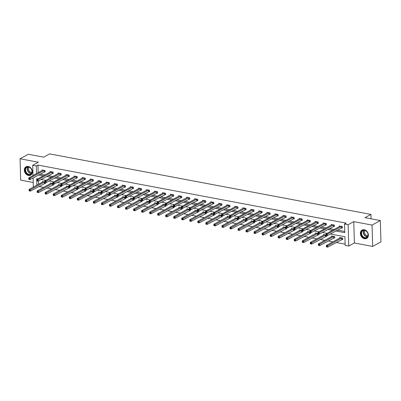 <?xml version="1.0" encoding="UTF-8"?>
<svg xmlns="http://www.w3.org/2000/svg" width="401" height="401" viewBox="0 0 401 401"><rect width="100%" height="100%" fill="white"/><g stroke="black" fill="none" stroke-linecap="round" stroke-linejoin="round"><path stroke-width="0.6" d="M28.486 175.458A4.777 3.764 -118.6 0 0 30.641 175.147A4.777 3.764 -118.6 0 0 32.165 170.41A4.777 3.764 -118.6 0 0 28.215 166.455A4.777 3.764 -118.6 0 0 26.06 166.761A4.777 3.764 -118.6 0 0 24.536 171.503A4.777 3.764 -118.6 0 0 28.486 175.458M364.509 238.75A4.777 3.764 -118.6 0 0 366.664 238.445A4.777 3.764 -118.6 0 0 368.188 233.703A4.777 3.764 -118.6 0 0 364.238 229.748A4.777 3.764 -118.6 0 0 362.083 230.059A4.777 3.764 -118.6 0 0 360.559 234.796A4.777 3.764 -118.6 0 0 364.509 238.75M33.975 186.766L33.338 186.645L33.082 177.934M371.055 218.811L370.925 214.41L49.634 153.889L43.674 157.147L28.326 154.255L20.05 158.776L20.682 180.129L33.218 182.49M370.925 214.41L364.965 217.668L380.318 220.555L380.95 241.908L372.674 246.43L372.038 225.076L353.757 221.633L348.128 224.705L348.76 246.059L345.156 245.382L344.9 236.725L330.299 233.973M353.757 221.633L354.389 242.986L372.674 246.43M354.389 242.986L348.76 246.059M38.917 186.48L43.664 187.377M46.952 187.994L51.699 188.886M54.982 189.508L59.734 190.4M63.017 191.021L67.769 191.914M71.052 192.535L75.804 193.427M79.087 194.049L83.839 194.941M87.122 195.563L91.874 196.455M95.157 197.076L99.909 197.969M103.192 198.59L107.944 199.482M111.227 200.099L115.979 200.996M119.262 201.613L124.014 202.51M127.297 203.127L132.049 204.024M135.332 204.64L140.084 205.538M143.368 206.154L148.119 207.051M151.403 207.668L156.154 208.565M159.438 209.182L164.189 210.079M167.473 210.695L172.224 211.593M175.508 212.209L180.26 213.106M183.543 213.723L188.295 214.62M191.578 215.237L196.33 216.129M199.613 216.751L204.365 217.643M207.648 218.264L212.4 219.157M215.683 219.778L220.435 220.67M223.718 221.292L228.47 222.184M231.753 222.806L236.505 223.698M239.788 224.319L244.54 225.212M247.823 225.833L252.575 226.725M255.858 227.342L260.605 228.239M263.893 228.856L268.64 229.753M271.928 230.369L276.675 231.267M279.963 231.883L284.71 232.78M287.998 233.397L292.745 234.294M296.033 234.911L300.78 235.808M304.068 236.425L308.815 237.322M312.098 237.938L316.85 238.836M320.133 239.452L324.885 240.349M328.168 240.966L332.92 241.858M336.203 242.48L345.121 244.159M380.318 220.555L372.038 225.076M38.436 180.911L38.536 184.275M341.938 239.397L342.77 239.557L342.73 238.114L339.637 237.532L339.657 238.184M333.903 237.883L334.735 238.044L334.695 236.6L331.602 236.019L331.622 236.67M326.033 234.966L323.567 234.505L323.587 235.156M326.67 235.432L326.7 236.53L325.868 236.369M317.998 233.452L315.532 232.991L315.552 233.643M318.635 233.918L318.67 235.016L317.833 234.856M309.963 231.938L307.497 231.477L307.517 232.129M310.6 232.405L310.635 233.502L309.798 233.342M301.928 230.425L299.467 229.963L299.482 230.615M302.565 230.891L302.6 231.989L301.763 231.833M293.893 228.916L291.432 228.45L291.447 229.101M294.529 229.377L294.565 230.475L293.727 230.319M285.858 227.402L283.397 226.936L283.412 227.588M286.494 227.863L286.53 228.961L285.692 228.806M277.823 225.888L275.362 225.422L275.377 226.074M278.459 226.349L278.495 227.447L277.657 227.292M269.788 224.375L267.327 223.908L267.342 224.56M270.424 224.836L270.459 225.933L269.622 225.778M261.753 222.861L259.292 222.395L259.312 223.046M262.389 223.322L262.424 224.42L261.587 224.264M253.718 221.347L251.257 220.881L251.277 221.532M254.354 221.808L254.389 222.906L253.552 222.75M245.683 219.833L243.222 219.367L243.242 220.019M246.319 220.294L246.354 221.392L245.517 221.237M237.648 218.319L235.186 217.853L235.207 218.505M238.284 218.786L238.319 219.878L237.487 219.723M229.613 216.806L227.151 216.339L227.172 216.991M230.249 217.272L230.284 218.365L229.452 218.209M221.578 215.292L219.116 214.826L219.136 215.477M222.214 215.758L222.249 216.851L221.417 216.695M213.543 213.778L211.081 213.312L211.101 213.964M214.179 214.244L214.214 215.337L213.382 215.182M205.507 212.264L203.046 211.803L203.066 212.455M206.144 212.73L206.179 213.828L205.347 213.668M197.477 210.751L195.011 210.289L195.031 210.941M198.109 211.217L198.144 212.314L197.312 212.154M189.442 209.237L186.976 208.776L186.996 209.427M190.079 209.703L190.109 210.801L189.277 210.64M181.407 207.723L178.941 207.262L178.961 207.913M182.044 208.189L182.074 209.287L181.242 209.127M173.372 206.209L170.906 205.748L170.926 206.4M174.009 206.675L174.039 207.773L173.207 207.613M165.337 204.695L162.871 204.234L162.891 204.886M165.974 205.162L166.004 206.259L165.172 206.099M157.302 203.182L154.836 202.721L154.856 203.372M157.939 203.648L157.969 204.746L157.137 204.59M149.267 201.673L146.801 201.207L146.821 201.858M149.904 202.134L149.934 203.232L149.102 203.076M141.232 200.159L138.766 199.693L138.786 200.345M141.869 200.62L141.899 201.718L141.067 201.563M133.197 198.645L130.731 198.179L130.751 198.831M133.834 199.107L133.864 200.204L133.032 200.049M125.162 197.132L122.696 196.665L122.716 197.317M125.799 197.593L125.829 198.69L124.997 198.535M117.127 195.618L114.661 195.152L114.681 195.803M117.764 196.079L117.794 197.177L116.962 197.021M109.092 194.104L106.626 193.638L106.646 194.29M109.729 194.565L109.759 195.663L108.927 195.508M101.057 192.59L98.591 192.124L98.611 192.776M101.694 193.051L101.724 194.149L100.892 193.994M93.022 191.076L90.556 190.61L90.576 191.262M93.659 191.543L93.689 192.635L92.857 192.48M84.987 189.563L82.521 189.097L82.541 189.748M85.624 190.029L85.654 191.122L84.822 190.966M76.952 188.049L74.486 187.583L74.506 188.234M77.588 188.515L77.619 189.608L76.786 189.452M68.917 186.535L66.451 186.074L66.471 186.721M69.553 187.001L69.584 188.094L68.751 187.939M60.882 185.021L58.416 184.56L58.436 185.212M61.518 185.488L61.553 186.585L60.716 186.425M52.847 183.508L50.381 183.046L50.401 183.698M53.483 183.974L53.518 185.072L52.681 184.911M44.812 181.994L42.351 181.533L42.366 182.184M45.448 182.46L45.483 183.558L44.646 183.397M335.772 230.986L344.78 232.685L344.519 224.029L346.178 223.121L37.965 165.067L38.195 172.731M40.135 174.084L44.887 174.976M48.17 175.598L52.922 176.49M56.205 177.112L60.957 178.004M64.24 178.625L68.992 179.518M72.275 180.139L77.027 181.031M80.31 181.653L85.062 182.545M88.345 183.167L93.097 184.059M96.38 184.681L101.132 185.573M104.415 186.189L109.167 187.087M112.45 187.703L117.202 188.6M120.485 189.217L125.232 190.114M128.52 190.731L133.267 191.628M136.556 192.244L141.302 193.142M144.591 193.758L149.337 194.655M152.626 195.272L157.372 196.169M160.661 196.786L165.407 197.683M168.691 198.3L173.443 199.197M176.726 199.813L181.478 200.711M184.761 201.327L189.513 202.219M192.796 202.841L197.548 203.733M200.831 204.355L205.583 205.247M208.866 205.868L213.618 206.761M216.901 207.382L221.653 208.274M224.936 208.896L229.688 209.788M232.971 210.41L237.723 211.302M241.006 211.923L245.758 212.816M249.041 213.432L253.793 214.329M257.076 214.946L261.828 215.843M265.111 216.46L269.863 217.357M273.146 217.974L277.898 218.871M281.181 219.487L285.933 220.385M289.216 221.001L293.968 221.898M297.251 222.515L302.003 223.412M305.286 224.029L310.038 224.926M313.321 225.542L318.073 226.44M321.356 227.056L326.108 227.948M329.391 228.57L334.143 229.462M337.426 230.084L344.74 231.462M341.597 227.853L342.429 228.014L342.389 226.57L339.296 225.989L339.316 226.64M333.562 226.344L334.394 226.5L334.354 225.056L331.261 224.475L331.281 225.126M325.527 224.831L326.359 224.986L326.319 223.542L323.226 222.961L323.246 223.613M317.492 223.317L318.324 223.472L318.284 222.029L315.191 221.447L315.211 222.099M309.457 221.803L310.289 221.959L310.249 220.515L307.156 219.933L307.176 220.585M301.422 220.289L302.254 220.445L302.214 219.001L299.121 218.42L299.141 219.071M293.387 218.776L294.219 218.931L294.179 217.487L291.086 216.906L291.106 217.558M285.352 217.262L286.184 217.417L286.144 215.974L283.051 215.392L283.071 216.044M277.317 215.748L278.149 215.903L278.109 214.46L275.016 213.878L275.036 214.53M269.282 214.234L270.114 214.39L270.073 212.946L266.981 212.365L267.001 213.016M261.246 212.72L262.079 212.876L262.038 211.432L258.946 210.851L258.966 211.502M253.211 211.207L254.044 211.362L254.003 209.923L250.911 209.337L250.931 209.989M245.176 209.693L246.008 209.848L245.968 208.41L242.876 207.823L242.896 208.475M237.141 208.179L237.973 208.34L237.933 206.896L234.841 206.315L234.861 206.966M229.106 206.665L229.943 206.826L229.898 205.382L226.806 204.801L226.826 205.452M221.071 205.152L221.908 205.312L221.863 203.868L218.771 203.287L218.791 203.939M213.036 203.638L213.873 203.798L213.828 202.355L210.741 201.773L210.756 202.425M205.001 202.124L205.838 202.284L205.793 200.841L202.705 200.259L202.721 200.911M196.966 200.61L197.803 200.771L197.758 199.327L194.67 198.746L194.685 199.397M188.931 199.102L189.768 199.257L189.723 197.813L186.635 197.232L186.65 197.883M180.896 197.588L181.733 197.743L181.688 196.3L178.6 195.718L178.615 196.37M172.861 196.074L173.698 196.229L173.653 194.786L170.565 194.204L170.585 194.856M164.826 194.56L165.663 194.716L165.618 193.272L162.53 192.691L162.55 193.342M156.791 193.046L157.628 193.202L157.583 191.758L154.495 191.177L154.515 191.828M148.761 191.533L149.593 191.688L149.548 190.244L146.46 189.663L146.48 190.315M140.726 190.019L141.558 190.174L141.513 188.731L138.425 188.149L138.445 188.801M132.691 188.505L133.523 188.66L133.478 187.217L130.39 186.635L130.41 187.287M124.656 186.991L125.488 187.147L125.443 185.703L122.355 185.122L122.375 185.773M116.621 185.478L117.453 185.633L117.408 184.194L114.32 183.608L114.34 184.26M108.586 183.964L109.418 184.119L109.373 182.681L106.285 182.094L106.305 182.746M100.551 182.45L101.383 182.605L101.338 181.167L98.25 180.585L98.27 181.232M92.516 180.936L93.348 181.097L93.308 179.653L90.215 179.072L90.235 179.723M84.481 179.422L85.313 179.583L85.273 178.139L82.18 177.558L82.2 178.209M76.446 177.909L77.278 178.069L77.238 176.625L74.145 176.044L74.165 176.696M68.411 176.395L69.243 176.555L69.203 175.112L66.11 174.53L66.13 175.182M60.376 174.881L61.208 175.042L61.168 173.598L58.075 173.016L58.095 173.668M52.341 173.367L53.173 173.528L53.133 172.084L50.04 171.503L50.06 172.154M44.305 171.859L45.138 172.014L45.097 170.57L42.005 169.989L42.025 170.641M33.012 175.563L32.707 165.292L38.336 162.22L20.05 158.776M32.707 165.292L36.311 165.969L36.541 173.638M37.965 165.067L36.311 165.969M344.519 224.029L348.128 224.705M37.759 178.871L36.686 178.666L36.882 185.177M327.015 233.357L322.264 232.46M318.98 231.843L314.229 230.946M310.945 230.329L306.194 229.432M302.91 228.816L298.159 227.918M294.875 227.302L290.123 226.405M286.84 225.788L282.093 224.891M278.805 224.274L274.058 223.382M270.77 222.761L266.023 221.868M262.735 221.247L257.988 220.355M254.7 219.733L249.953 218.841M246.665 218.219L241.918 217.327M238.635 216.705L233.883 215.813M230.6 215.192L225.848 214.299M222.565 213.678L217.813 212.786M214.53 212.164L209.778 211.272M206.495 210.655L201.743 209.758M198.46 209.142L193.708 208.244M190.425 207.628L185.673 206.731M182.39 206.114L177.638 205.217M174.355 204.6L169.603 203.703M166.32 203.086L161.568 202.189M158.285 201.573L153.533 200.675M150.25 200.059L145.498 199.162M142.215 198.545L137.463 197.648M134.18 197.031L129.428 196.139M126.145 195.518L121.393 194.625M118.11 194.004L113.358 193.112M110.074 192.49L105.323 191.598M102.039 190.976L97.288 190.084M94.004 189.462L89.253 188.57M85.969 187.949L81.218 187.056M77.934 186.435L73.182 185.543M69.899 184.926L65.147 184.029M61.864 183.412L57.112 182.515M53.829 181.899L49.077 181.001M45.794 180.385L41.042 179.488M38.481 174.986L43.233 175.884M46.516 176.5L51.268 177.397M54.551 178.014L59.298 178.911M62.586 179.528L67.333 180.425M70.621 181.041L75.368 181.939M78.656 182.555L83.403 183.452M86.691 184.069L91.438 184.961M94.726 185.583L99.473 186.475M102.756 187.097L107.508 187.989M110.791 188.61L115.543 189.503M118.826 190.124L123.578 191.016M126.861 191.638L131.613 192.53M134.896 193.152L139.648 194.044M142.931 194.665L147.683 195.558M150.966 196.174L155.718 197.071M159.002 197.688L163.753 198.585M167.037 199.202L171.788 200.099M175.072 200.716L179.823 201.613M183.107 202.229L187.858 203.127M191.142 203.743L195.894 204.64M199.177 205.257L203.929 206.154M207.212 206.771L211.964 207.668M215.247 208.284L219.999 209.182M223.282 209.798L228.034 210.695M231.317 211.312L236.069 212.204M239.352 212.826L244.104 213.718M247.387 214.34L252.139 215.232M255.422 215.853L260.174 216.746M263.457 217.367L268.209 218.259M271.492 218.881L276.244 219.773M279.527 220.395L284.279 221.287M287.562 221.908L292.314 222.801M295.597 223.417L300.349 224.314M303.632 224.931L308.384 225.828M311.667 226.445L316.414 227.342M319.702 227.958L324.449 228.856M327.737 229.472L332.484 230.369M341.552 226.415L327.341 234.124L326.053 233.883L340.128 226.144M342.419 227.638L327.386 235.567L326.098 235.322L326.554 235.297L326.539 234.72L326.023 234.62L326.038 235.197M326.539 234.72L327.341 234.124L327.386 235.567L326.554 235.297M326.053 233.883L326.023 234.62M340.474 237.688L326.399 245.422L327.682 245.668L327.727 247.111L342.76 239.181M326.895 246.841L327.727 247.111L326.439 246.866L326.895 246.841L326.88 246.259L326.364 246.164L326.384 246.74M326.88 246.259L341.898 237.953M326.364 246.164L326.399 245.422M361.687 235.487A4.135 3.258 61.4 0 1 362.8 230.405A4.135 3.258 61.4 0 1 367.592 232.725A4.135 3.258 61.4 0 1 366.474 237.808A4.135 3.258 61.4 0 1 361.687 235.487M367.537 232.735A3.83 3.018 -118.6 0 0 362.97 230.655A3.83 3.018 -118.6 0 0 362.068 235.292A3.83 3.018 -118.6 0 0 366.639 237.377A3.83 3.018 -118.6 0 0 367.537 232.735M367.917 235.633A3.013 2.376 61.4 0 1 364.91 233.788A3.013 2.376 61.4 0 1 365.126 230.52M362.494 229.868A4.747 3.739 -118.6 0 0 362.364 229.938A4.747 3.739 -118.6 0 0 361.246 235.693A4.747 3.739 -118.6 0 0 366.915 238.269A4.747 3.739 -118.6 0 0 367.04 238.199M28.501 166.916A4.135 3.258 61.4 0 1 32.09 171.463A4.135 3.258 61.4 0 1 28.732 174.706A4.135 3.258 61.4 0 1 25.138 170.154A4.135 3.258 61.4 0 1 28.501 166.916M28.887 174.325A3.83 3.018 -118.6 0 0 30.616 174.079A3.83 3.018 -118.6 0 0 31.839 170.285A3.83 3.018 -118.6 0 0 28.671 167.112A3.83 3.018 -118.6 0 0 26.947 167.362A3.83 3.018 -118.6 0 0 25.724 171.157A3.83 3.018 -118.6 0 0 28.887 174.325M31.895 172.335A3.013 2.376 61.4 0 1 31.128 172.325A3.013 2.376 61.4 0 1 28.757 170.199A3.013 2.376 61.4 0 1 29.103 167.227M26.471 166.575A4.747 3.739 -118.6 0 0 26.341 166.646A4.747 3.739 -118.6 0 0 24.822 171.352A4.747 3.739 -118.6 0 0 28.747 175.282A4.747 3.739 -118.6 0 0 30.892 174.976A4.747 3.739 -118.6 0 0 31.017 174.901M333.517 224.901L319.306 232.61L318.018 232.369L332.093 224.63M334.384 226.124L319.351 234.054L318.063 233.808L318.519 233.783L318.504 233.207L317.988 233.106L318.003 233.683M318.504 233.207L319.306 232.61L319.351 234.054L318.519 233.783M318.018 232.369L317.988 233.106M325.482 223.387L311.271 231.096L309.983 230.856L324.058 223.116M326.349 224.61L311.316 232.54L310.028 232.294L310.484 232.269L310.469 231.693L309.953 231.593L309.968 232.174M310.469 231.693L311.271 231.096L311.316 232.54L310.484 232.269M309.983 230.856L309.953 231.593M332.439 236.174L318.364 243.908L319.647 244.154L319.692 245.597L334.725 237.668M318.865 245.327L319.692 245.597L318.404 245.352L318.865 245.327L318.845 244.745L318.329 244.65L318.349 245.227M318.845 244.745L333.863 236.44M318.329 244.65L318.364 243.908M324.404 234.66L310.329 242.394L311.612 242.64L311.657 244.084L326.69 236.154M310.83 243.813L311.657 244.084L310.369 243.838L310.83 243.813L310.81 243.237L310.294 243.136L310.314 243.713M310.81 243.237L325.828 234.926M310.294 243.136L310.329 242.394M317.447 221.873L303.236 229.583L301.948 229.342L316.023 221.603M318.314 223.096L303.281 231.026L301.993 230.786L302.449 230.755L302.434 230.179L301.918 230.079L301.933 230.66M302.434 230.179L303.236 229.583L303.281 231.026L302.449 230.755M301.948 229.342L301.918 230.079M309.412 220.36L295.201 228.069L293.913 227.828L307.988 220.089M310.279 221.583L295.246 229.512L293.958 229.272L294.414 229.242L294.399 228.665L293.883 228.57L293.903 229.146M294.399 228.665L295.201 228.069L295.246 229.512L294.414 229.242M293.913 227.828L293.883 228.57M301.377 218.846L287.166 226.555L285.878 226.314L299.953 218.575M302.244 220.074L287.211 227.999L285.923 227.758L286.379 227.728L286.364 227.151L285.848 227.056L285.868 227.633M286.364 227.151L287.166 226.555L287.211 227.999L286.379 227.728M285.878 226.314L285.848 227.056M316.369 233.146L302.294 240.881L303.582 241.126L303.622 242.57L318.655 234.64M302.795 242.299L303.622 242.57L302.334 242.324L302.795 242.299L302.775 241.723L302.259 241.623L302.279 242.199M302.775 241.723L317.792 233.417M302.259 241.623L302.294 240.881M308.334 231.633L294.259 239.372L295.547 239.613L295.587 241.056L310.62 233.126M294.76 240.785L295.587 241.056L294.299 240.811L294.76 240.785L294.74 240.209L294.224 240.109L294.244 240.685M294.74 240.209L309.757 231.903M294.224 240.109L294.259 239.372M300.299 230.119L286.224 237.858L287.512 238.099L287.552 239.542L302.585 231.613M286.725 239.272L287.552 239.542L286.264 239.297L286.725 239.272L286.705 238.695L286.189 238.595L286.209 239.171M286.705 238.695L301.722 230.39M286.189 238.595L286.224 237.858M293.342 217.332L279.131 225.041L277.843 224.801L291.923 217.061M294.209 218.56L279.176 226.485L277.888 226.244L278.344 226.214L278.329 225.638L277.813 225.542L277.833 226.119M278.329 225.638L279.131 225.041L279.176 226.485L278.344 226.214M277.843 224.801L277.813 225.542M292.264 228.605L278.189 236.344L279.477 236.585L279.517 238.029L294.55 230.099M278.69 237.758L279.517 238.029L278.229 237.783L278.69 237.758L278.67 237.181L278.154 237.081L278.174 237.663M278.67 237.181L293.687 228.876M278.154 237.081L278.189 236.344M285.306 215.818L271.096 223.527L269.808 223.287L283.888 215.553M286.174 217.046L271.141 224.971L269.853 224.73L270.309 224.7L270.294 224.124L269.778 224.029L269.798 224.605M270.294 224.124L271.096 223.527L271.141 224.971L270.309 224.7M269.808 223.287L269.778 224.029M284.229 227.091L270.154 234.831L271.442 235.071L271.482 236.515L286.514 228.585M270.655 236.244L271.482 236.515L270.194 236.274L270.655 236.244L270.635 235.668L270.124 235.567L270.139 236.149M270.635 235.668L285.652 227.362M270.124 235.567L270.154 234.831M277.271 214.304L263.061 222.014L261.773 221.773L275.853 214.039M278.139 215.532L263.106 223.457L261.818 223.217L262.274 223.187L262.259 222.61L261.743 222.515L261.763 223.091M262.259 222.61L263.061 222.014L263.106 223.457L262.274 223.187M261.773 221.773L261.743 222.515M276.194 225.578L262.119 233.317L263.407 233.557L263.447 235.001L278.479 227.071M262.62 234.73L263.447 235.001L262.159 234.76L262.62 234.73L262.6 234.154L262.089 234.059L262.104 234.635M262.6 234.154L277.617 225.848M262.089 234.059L262.119 233.317M269.236 212.791L255.026 220.5L253.738 220.259L267.818 212.525M270.104 214.019L255.071 221.943L253.783 221.703L254.239 221.673L254.224 221.096L253.708 221.001L253.728 221.578M254.224 221.096L255.026 220.5L255.071 221.943L254.239 221.673M253.738 220.259L253.708 221.001M268.159 224.064L254.084 231.803L255.372 232.044L255.412 233.487L270.444 225.562M254.585 233.217L255.412 233.487L254.124 233.247L254.585 233.217L254.565 232.64L254.054 232.545L254.069 233.121M254.565 232.64L269.582 224.334M254.054 232.545L254.084 231.803M261.206 211.277L246.991 218.986L245.708 218.745L259.783 211.011M262.069 212.505L247.036 220.43L245.748 220.189L246.204 220.159L246.189 219.583L245.673 219.487L245.693 220.064M246.189 219.583L246.991 218.986L247.036 220.43L246.204 220.159M245.708 218.745L245.673 219.487M260.124 222.55L246.049 230.289L247.337 230.53L247.377 231.973L262.414 224.049M246.55 231.703L247.377 231.973L246.089 231.733L246.55 231.703L246.53 231.126L246.019 231.031L246.034 231.608M246.53 231.126L261.547 222.821M246.019 231.031L246.049 230.289M253.171 209.763L238.956 217.477L237.673 217.232L251.748 209.497M254.034 210.991L239.001 218.916L237.713 218.675L238.169 218.645L238.154 218.069L237.638 217.974L237.658 218.55M238.154 218.069L238.956 217.477L239.001 218.916L238.169 218.645M237.673 217.232L237.638 217.974M252.089 221.041L238.014 228.776L239.302 229.016L239.342 230.46L254.379 222.535M238.515 230.189L239.342 230.46L238.054 230.219L238.515 230.189L238.495 229.613L237.983 229.517L237.999 230.094M238.495 229.613L253.512 221.307M237.983 229.517L238.014 228.776M245.136 208.249L230.921 215.964L229.638 215.718L243.713 207.984M245.998 209.477L230.966 217.402L229.678 217.162L230.139 217.131L230.119 216.555L229.603 216.46L229.623 217.036M230.119 216.555L230.921 215.964L230.966 217.402L230.139 217.131M229.638 215.718L229.603 216.46M244.054 219.527L229.979 227.262L231.267 227.502L231.307 228.946L246.344 221.021M230.48 228.675L231.307 228.946L230.019 228.705L230.48 228.675L230.46 228.099L229.948 228.004L229.963 228.58M230.46 228.099L245.477 219.793M229.948 228.004L229.979 227.262M237.101 206.736L222.886 214.45L221.603 214.204L235.678 206.47M237.963 207.964L222.931 215.888L221.643 215.648L222.104 215.623L222.084 215.041L221.568 214.946L221.588 215.522M222.084 215.041L222.886 214.45L222.931 215.888L222.104 215.623M221.603 214.204L221.568 214.946M236.019 218.014L221.943 225.748L223.232 225.989L223.272 227.432L238.309 219.507M222.445 227.161L223.272 227.432L221.989 227.192L222.445 227.161L222.425 226.585L221.913 226.49L221.928 227.066M222.425 226.585L237.442 218.279M221.913 226.49L221.943 225.748M229.066 205.222L214.856 212.936L213.568 212.69L227.643 204.956M229.928 206.45L214.896 214.38L213.608 214.134L214.069 214.109L214.049 213.527L213.532 213.432L213.553 214.009M214.049 213.527L214.856 212.936L214.896 214.38L214.069 214.109M213.568 212.69L213.532 213.432M227.984 216.5L213.908 224.234L215.197 224.475L215.237 225.918L230.274 217.994M214.41 225.648L215.237 225.918L213.954 225.678L214.41 225.648L214.395 225.071L213.878 224.976L213.893 225.552M214.395 225.071L229.407 216.766M213.878 224.976L213.908 224.234M221.031 203.708L206.821 211.422L205.533 211.177L219.608 203.442M221.893 204.936L206.861 212.866L205.573 212.62L206.034 212.595L206.014 212.014L205.497 211.918L205.518 212.495M206.014 212.014L206.821 211.422L206.861 212.866L206.034 212.595M205.533 211.177L205.497 211.918M219.948 214.986L205.873 222.72L207.162 222.966L207.202 224.405L222.239 216.48M206.375 224.134L207.202 224.405L205.919 224.164L206.375 224.134L206.36 223.557L205.843 223.462L205.858 224.039M206.36 223.557L221.372 215.252M205.843 223.462L205.873 222.72M212.996 202.199L198.786 209.908L197.498 209.663L211.573 201.929M213.858 203.422L198.826 211.352L197.538 211.106L197.999 211.081L197.979 210.505L197.462 210.405L197.482 210.981M197.979 210.505L198.786 209.908L198.826 211.352L197.999 211.081M197.498 209.663L197.462 210.405M211.913 213.472L197.838 221.207L199.127 221.452L199.167 222.891L214.204 214.966M198.34 222.62L199.167 222.891L197.883 222.65L198.34 222.62L198.325 222.044L197.808 221.948L197.823 222.525M198.325 222.044L213.337 213.738M197.808 221.948L197.838 221.207M204.961 200.685L190.751 208.395L189.462 208.149L203.538 200.415M205.823 201.909L190.791 209.838L189.503 209.593L189.964 209.568L189.944 208.991L189.432 208.891L189.447 209.467M189.944 208.991L190.751 208.395L190.791 209.838L189.964 209.568M189.462 208.149L189.432 208.891M203.878 211.959L189.803 219.693L191.092 219.938L191.137 221.382L206.169 213.452M190.305 221.111L191.137 221.382L189.848 221.136L190.305 221.111L190.29 220.53L189.773 220.435L189.788 221.011M190.29 220.53L205.302 212.224M189.773 220.435L189.803 219.693M196.926 199.172L182.716 206.881L181.427 206.64L195.503 198.901M197.788 200.395L182.756 208.325L181.468 208.079L181.929 208.054L181.909 207.477L181.397 207.377L181.412 207.954M181.909 207.477L182.716 206.881L182.756 208.325L181.929 208.054M181.427 206.64L181.397 207.377M195.843 210.445L181.768 218.179L183.056 218.425L183.102 219.868L198.134 211.939M182.27 219.598L183.102 219.868L181.813 219.623L182.27 219.598L182.255 219.016L181.738 218.921L181.753 219.497M182.255 219.016L197.267 210.71M181.738 218.921L181.768 218.179M188.891 197.658L174.681 205.367L173.392 205.127L187.468 197.387M189.753 198.881L174.721 206.811L173.433 206.565L173.894 206.54L173.874 205.964L173.362 205.863L173.377 206.445M173.874 205.964L174.681 205.367L174.721 206.811L173.894 206.54M173.392 205.127L173.362 205.863M187.808 208.931L173.733 216.665L175.021 216.911L175.067 218.355L190.099 210.425M174.234 218.084L175.067 218.355L173.778 218.109L174.234 218.084L174.219 217.507L173.703 217.407L173.718 217.984M174.219 217.507L189.232 209.197M173.703 217.407L173.733 216.665M180.856 196.144L166.646 203.853L165.357 203.613L179.432 195.873M181.718 197.367L166.686 205.297L165.397 205.056L165.859 205.026L165.839 204.45L165.327 204.35L165.342 204.931M165.839 204.45L166.646 203.853L166.686 205.297L165.859 205.026M165.357 203.613L165.327 204.35M179.773 207.417L165.698 215.152L166.986 215.397L167.032 216.841L182.064 208.911M166.199 216.57L167.032 216.841L165.743 216.595L166.199 216.57L166.184 215.994L165.668 215.893L165.683 216.47M166.184 215.994L181.197 207.688M165.668 215.893L165.698 215.152M172.821 194.63L158.611 202.34L157.322 202.099L171.397 194.36M173.688 195.853L158.651 203.783L157.362 203.543L157.824 203.513L157.804 202.936L157.292 202.836L157.307 203.417M157.804 202.936L158.611 202.34L158.651 203.783L157.824 203.513M157.322 202.099L157.292 202.836M171.738 205.903L157.663 213.643L158.951 213.883L158.996 215.327L174.029 207.397M158.164 215.056L158.996 215.327L157.708 215.081L158.164 215.056L158.149 214.48L157.633 214.38L157.648 214.956M158.149 214.48L173.162 206.174M157.633 214.38L157.663 213.643M164.786 193.117L150.575 200.826L149.287 200.585L163.362 192.846M165.653 194.34L150.616 202.269L149.327 202.029L149.789 201.999L149.768 201.422L149.257 201.327L149.272 201.904M149.768 201.422L150.575 200.826L150.616 202.269L149.789 201.999M149.287 200.585L149.257 201.327M163.703 204.39L149.628 212.129L150.916 212.37L150.961 213.813L165.994 205.883M150.129 213.543L150.961 213.813L149.673 213.568L150.129 213.543L150.114 212.966L149.598 212.866L149.613 213.442M150.114 212.966L165.127 204.66M149.598 212.866L149.628 212.129M156.751 191.603L142.54 199.312L141.252 199.071L155.327 191.332M157.618 192.831L142.581 200.756L141.292 200.515L141.754 200.485L141.733 199.909L141.222 199.813L141.237 200.39M141.733 199.909L142.54 199.312L142.581 200.756L141.754 200.485M141.252 199.071L141.222 199.813M155.668 202.876L141.593 210.615L142.881 210.856L142.926 212.299L157.959 204.37M142.094 212.029L142.926 212.299L141.638 212.054L142.094 212.029L142.079 211.452L141.563 211.352L141.578 211.934M142.079 211.452L157.092 203.147M141.563 211.352L141.593 210.615M148.716 190.089L134.505 197.798L133.217 197.558L147.292 189.818M149.583 191.317L134.546 199.242L133.262 199.001L133.718 198.971L133.698 198.395L133.187 198.3L133.202 198.876M133.698 198.395L134.505 197.798L134.546 199.242L133.718 198.971M133.217 197.558L133.187 198.3M147.633 201.362L133.558 209.101L134.846 209.342L134.891 210.786L149.924 202.856M134.059 210.515L134.891 210.786L133.603 210.545L134.059 210.515L134.044 209.939L133.528 209.838L133.543 210.42M134.044 209.939L149.057 201.633M133.528 209.838L133.558 209.101M140.681 188.575L126.47 196.284L125.182 196.044L139.257 188.31M141.548 189.803L126.51 197.728L125.227 197.487L125.683 197.457L125.668 196.881L125.152 196.786L125.167 197.362M125.668 196.881L126.47 196.284L126.51 197.728L125.683 197.457M125.182 196.044L125.152 196.786M139.598 199.848L125.523 207.588L126.811 207.828L126.856 209.272L141.889 201.342M126.024 209.001L126.856 209.272L125.568 209.031L126.024 209.001L126.009 208.425L125.493 208.325L125.513 208.906M126.009 208.425L141.022 200.119M125.493 208.325L125.523 207.588M132.646 187.061L118.435 194.771L117.147 194.53L131.222 186.796M133.513 188.29L118.475 196.214L117.192 195.974L117.648 195.944L117.633 195.367L117.117 195.272L117.132 195.848M117.633 195.367L118.435 194.771L118.475 196.214L117.648 195.944M117.147 194.53L117.117 195.272M131.563 198.335L117.488 206.074L118.776 206.315L118.821 207.758L133.854 199.828M117.989 207.487L118.821 207.758L117.533 207.517L117.989 207.487L117.974 206.911L117.458 206.816L117.478 207.392M117.974 206.911L132.987 198.605M117.458 206.816L117.488 206.074M124.611 185.548L110.4 193.257L109.112 193.016L123.187 185.282M125.478 186.776L110.44 194.701L109.157 194.46L109.613 194.43L109.598 193.853L109.082 193.758L109.097 194.335M109.598 193.853L110.4 193.257L110.44 194.701L109.613 194.43M109.112 193.016L109.082 193.758M123.533 196.821L109.453 204.56L110.741 204.801L110.786 206.244L125.819 198.32M109.954 205.974L110.786 206.244L109.498 206.004L109.954 205.974L109.939 205.397L109.423 205.302L109.443 205.878M109.939 205.397L124.952 197.091M109.423 205.302L109.453 204.56M116.576 184.034L102.365 191.748L101.077 191.503L115.152 183.768M117.443 185.262L102.41 193.187L101.122 192.946L101.578 192.916L101.563 192.34L101.047 192.244L101.062 192.821M101.563 192.34L102.365 191.748L102.41 193.187L101.578 192.916M101.077 191.503L101.047 192.244M115.498 195.312L101.418 203.046L102.706 203.287L102.751 204.731L117.784 196.806M101.919 204.46L102.751 204.731L101.463 204.49L101.919 204.46L101.904 203.883L101.388 203.788L101.408 204.365M101.904 203.883L116.917 195.578M101.388 203.788L101.418 203.046M108.541 182.52L94.33 190.234L93.042 189.989L107.117 182.255M109.408 183.748L94.375 191.673L93.087 191.432L93.543 191.402L93.528 190.826L93.012 190.731L93.027 191.307M93.528 190.826L94.33 190.234L94.375 191.673L93.543 191.402M93.042 189.989L93.012 190.731M107.463 193.798L93.383 201.533L94.671 201.773L94.716 203.217L109.749 195.292M93.884 202.946L94.716 203.217L93.428 202.976L93.884 202.946L93.869 202.37L93.353 202.274L93.373 202.851M93.869 202.37L108.882 194.064M93.353 202.274L93.383 201.533M100.506 181.006L86.295 188.721L85.007 188.475L99.082 180.741M101.373 182.234L86.34 190.159L85.052 189.919L85.508 189.889L85.493 189.312L84.977 189.217L84.992 189.793M85.493 189.312L86.295 188.721L86.34 190.159L85.508 189.889M85.007 188.475L84.977 189.217M99.428 192.285L85.353 200.019L86.636 200.259L86.681 201.703L101.714 193.778M85.849 201.432L86.681 201.703L85.393 201.462L85.849 201.432L85.834 200.856L85.318 200.761L85.338 201.337M85.834 200.856L100.851 192.55M85.318 200.761L85.353 200.019M92.471 179.493L78.26 187.207L76.972 186.961L91.047 179.227M93.338 180.721L78.305 188.65L77.017 188.405L77.473 188.38L77.458 187.798L76.942 187.703L76.957 188.28M77.458 187.798L78.26 187.207L78.305 188.65L77.473 188.38M76.972 186.961L76.942 187.703M91.393 190.771L77.318 198.505L78.601 198.746L78.646 200.189L93.679 192.264M77.814 199.919L78.646 200.189L77.358 199.949L77.814 199.919L77.799 199.342L77.283 199.247L77.303 199.823M77.799 199.342L92.816 191.036M77.283 199.247L77.318 198.505M84.436 177.979L70.225 185.693L68.937 185.447L83.012 177.713M85.303 179.207L70.27 187.137L68.982 186.891L69.438 186.866L69.423 186.285L68.907 186.189L68.922 186.766M69.423 186.285L70.225 185.693L70.27 187.137L69.438 186.866M68.937 185.447L68.907 186.189M83.358 189.257L69.283 196.991L70.566 197.237L70.611 198.675L85.644 190.751M69.784 198.405L70.611 198.675L69.323 198.435L69.784 198.405L69.764 197.828L69.248 197.733L69.268 198.31M69.764 197.828L84.781 189.523M69.248 197.733L69.283 196.991M76.401 176.465L62.19 184.179L60.902 183.934L74.977 176.199M77.268 177.693L62.235 185.623L60.947 185.377L61.403 185.352L61.388 184.776L60.872 184.676L60.887 185.252M61.388 184.776L62.19 184.179L62.235 185.623L61.403 185.352M60.902 183.934L60.872 184.676M75.323 187.743L61.248 195.477L62.531 195.723L62.576 197.162L77.609 189.237M61.749 196.891L62.576 197.162L61.288 196.921L61.749 196.891L61.729 196.315L61.213 196.219L61.233 196.796M61.729 196.315L76.746 188.009M61.213 196.219L61.248 195.477M68.365 174.956L54.155 182.666L52.867 182.42L66.942 174.686M69.233 176.179L54.2 184.109L52.912 183.864L53.368 183.838L53.353 183.262L52.837 183.162L52.852 183.738M53.353 183.262L54.155 182.666L54.2 184.109L53.368 183.838M52.867 182.42L52.837 183.162M67.288 186.229L53.213 193.964L54.501 194.209L54.541 195.648L69.573 187.723M53.714 195.377L54.541 195.648L53.253 195.407L53.714 195.377L53.694 194.801L53.178 194.706L53.198 195.282M53.694 194.801L68.711 186.495M53.178 194.706L53.213 193.964M60.33 173.443L46.12 181.152L44.832 180.911L58.907 173.172M61.198 174.666L46.165 182.595L44.877 182.35L45.333 182.325L45.318 181.748L44.802 181.648L44.817 182.224M45.318 181.748L46.12 181.152L46.165 182.595L45.333 182.325M44.832 180.911L44.802 181.648M59.253 184.716L45.178 192.45L46.466 192.696L46.506 194.139L61.538 186.209M45.679 193.868L46.506 194.139L45.218 193.894L45.679 193.868L45.659 193.287L45.143 193.192L45.163 193.768M45.659 193.287L60.676 184.981M45.143 193.192L45.178 192.45M52.295 171.929L38.085 179.638L36.797 179.397L50.872 171.658M53.163 173.152L38.13 181.082L36.842 180.836L37.298 180.811L37.283 180.234L36.767 180.134L36.787 180.711M37.283 180.234L38.085 179.638L38.13 181.082L37.298 180.811M36.797 179.397L36.767 180.134M51.218 183.202L37.143 190.936L38.431 191.182L38.471 192.625L53.503 184.696M37.644 192.355L38.471 192.625L37.183 192.38L37.644 192.355L37.624 191.773L37.108 191.678L37.128 192.254M37.624 191.773L52.641 183.468M37.108 191.678L37.143 190.936M44.26 170.415L30.05 178.124L28.762 177.884L42.842 170.144M45.128 171.638L30.095 179.568L28.807 179.322L29.263 179.297L29.248 178.721L28.732 178.62L28.752 179.202M29.248 178.721L30.05 178.124L30.095 179.568L29.263 179.297M28.762 177.884L28.732 178.62M43.183 181.688L29.108 189.422L30.396 189.668L30.436 191.112L45.468 183.182M29.609 190.841L30.436 191.112L29.148 190.866L29.609 190.841L29.589 190.264L29.072 190.164L29.093 190.741M29.589 190.264L44.606 181.954M29.072 190.164L29.108 189.422M341.472 226.435L341.517 227.878M341.311 226.495L341.356 227.938M341.697 239.477L341.657 238.039M341.858 239.417L341.817 237.978M367.401 236.72A3.83 3.018 61.4 0 1 363.792 234.349A3.83 3.018 61.4 0 1 363.933 230.369M364.188 230.359A3.704 2.917 -118.6 0 0 364.048 234.219A3.704 2.917 -118.6 0 0 367.547 236.51M31.378 173.427A3.83 3.018 61.4 0 1 30.611 173.387A3.83 3.018 61.4 0 1 27.659 170.811A3.83 3.018 61.4 0 1 27.91 167.072M28.165 167.062A3.704 2.917 -118.6 0 0 27.91 170.681A3.704 2.917 -118.6 0 0 30.772 173.177A3.704 2.917 -118.6 0 0 31.524 173.217M333.437 224.921L333.482 226.364M333.276 224.981L333.321 226.425M325.406 223.407L325.447 224.851M325.241 223.467L325.286 224.911M333.662 237.968L333.622 236.525M333.822 237.903L333.782 236.465M325.627 236.455L325.587 235.011M325.787 236.389L325.747 234.951M317.371 221.893L317.412 223.337M317.206 221.953L317.251 223.397M309.336 220.38L309.377 221.823M309.171 220.44L309.216 221.883M301.301 218.866L301.341 220.309M301.141 218.926L301.181 220.37M317.592 234.941L317.552 233.497M317.752 234.881L317.712 233.437M309.557 233.427L309.517 231.984M309.717 233.367L309.677 231.923M301.522 231.913L301.482 230.47M301.682 231.853L301.642 230.41M293.266 217.352L293.306 218.796M293.106 217.412L293.146 218.856M293.487 230.4L293.447 228.956M293.652 230.339L293.607 228.896M285.231 215.838L285.271 217.282M285.071 215.898L285.111 217.342M285.452 228.886L285.412 227.442M285.617 228.826L285.572 227.382M277.196 214.324L277.236 215.768M277.036 214.385L277.076 215.828M277.422 227.372L277.377 225.928M277.582 227.312L277.537 225.868M269.161 212.811L269.201 214.254M269.001 212.871L269.041 214.314M269.387 225.858L269.342 224.415M269.547 225.798L269.502 224.354M261.126 211.297L261.166 212.741M260.966 211.357L261.006 212.801M261.352 224.344L261.307 222.901M261.512 224.284L261.467 222.841M253.091 209.783L253.131 211.227M252.931 209.843L252.971 211.287M253.317 222.831L253.272 221.387M253.477 222.771L253.432 221.327M245.056 208.269L245.096 209.713M244.896 208.33L244.936 209.773M245.282 221.317L245.237 219.873M245.442 221.257L245.397 219.813M237.021 206.756L237.061 208.199M236.861 206.821L236.901 208.259M237.247 219.803L237.202 218.36M237.407 219.743L237.362 218.299M228.986 205.247L229.026 206.685M228.826 205.307L228.866 206.746M229.212 218.289L229.166 216.846M229.372 218.229L229.327 216.786M220.951 203.733L220.991 205.172M220.791 203.793L220.831 205.237M221.177 216.776L221.131 215.332M221.337 216.715L221.292 215.272M212.916 202.219L212.956 203.663M212.756 202.279L212.796 203.723M213.142 215.262L213.096 213.823M213.302 215.202L213.257 213.758M204.881 200.706L204.926 202.149M204.721 200.766L204.761 202.209M205.106 213.748L205.061 212.309M205.267 213.688L205.222 212.249M196.846 199.192L196.891 200.635M196.685 199.252L196.726 200.695M197.071 212.234L197.026 210.796M197.232 212.174L197.187 210.736M188.811 197.678L188.856 199.122M188.65 197.738L188.696 199.182M189.036 210.725L188.991 209.282M189.197 210.66L189.152 209.222M180.776 196.164L180.821 197.608M180.615 196.224L180.661 197.668M181.001 209.212L180.956 207.768M181.162 209.152L181.117 207.708M172.741 194.65L172.786 196.094M172.58 194.711L172.625 196.154M172.966 207.698L172.921 206.254M173.127 207.638L173.082 206.194M164.706 193.137L164.751 194.58M164.545 193.197L164.59 194.64M164.931 206.184L164.886 204.741M165.092 206.124L165.047 204.68M156.671 191.623L156.716 193.066M156.51 191.683L156.555 193.127M156.896 204.67L156.851 203.227M157.057 204.61L157.017 203.167M148.636 190.109L148.681 191.553M148.475 190.169L148.52 191.613M148.861 203.157L148.816 201.713M149.022 203.096L148.982 201.653M140.601 188.595L140.646 190.039M140.44 188.655L140.485 190.099M140.826 201.643L140.786 200.199M140.987 201.583L140.946 200.139M132.566 187.082L132.611 188.525M132.405 187.142L132.45 188.585M132.791 200.129L132.751 198.685M132.952 200.069L132.911 198.625M124.531 185.568L124.576 187.011M124.37 185.628L124.415 187.072M124.756 198.615L124.716 197.172M124.917 198.555L124.876 197.112M116.496 184.054L116.541 185.498M116.335 184.114L116.38 185.558M116.721 197.102L116.681 195.658M116.881 197.041L116.841 195.598M108.46 182.54L108.506 183.984M108.3 182.6L108.345 184.044M108.686 195.588L108.646 194.144M108.846 195.528L108.806 194.084M100.425 181.026L100.471 182.47M100.265 181.092L100.31 182.53M100.651 194.074L100.611 192.63M100.811 194.014L100.771 192.57M92.39 179.518L92.436 180.956M92.23 179.578L92.275 181.016M92.616 192.56L92.576 191.117M92.776 192.5L92.736 191.056M84.355 178.004L84.4 179.442M84.195 178.064L84.24 179.503M84.581 191.046L84.541 189.603M84.741 190.986L84.701 189.543M76.32 176.49L76.365 177.929M76.16 176.55L76.205 177.994M76.546 189.533L76.506 188.089M76.706 189.472L76.666 188.029M68.29 174.976L68.33 176.42M68.125 175.036L68.17 176.48M68.511 188.019L68.471 186.58M68.671 187.959L68.631 186.515M60.255 173.463L60.295 174.906M60.09 173.523L60.135 174.966M60.476 186.505L60.436 185.067M60.636 186.445L60.596 185.006M52.22 171.949L52.26 173.392M52.06 172.009L52.1 173.453M52.441 184.991L52.401 183.553M52.601 184.931L52.561 183.493M44.185 170.435L44.225 171.879M44.025 170.495L44.065 171.939M44.406 183.483L44.366 182.039M44.571 183.417L44.526 181.979"/></g></svg>
